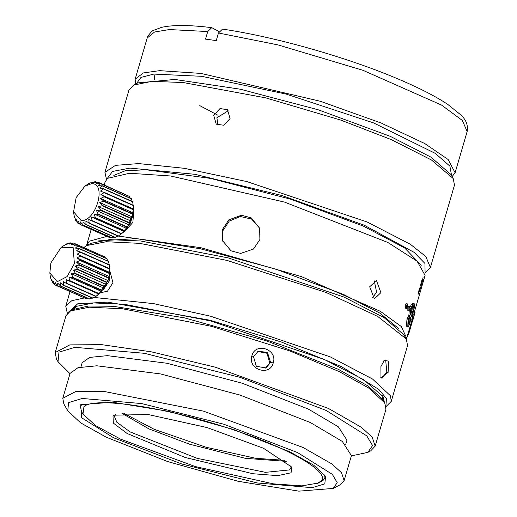 <?xml version="1.0" encoding="UTF-8"?>
<svg xmlns="http://www.w3.org/2000/svg" width="517" height="517" viewBox="0 0 517 517"><rect width="100%" height="100%" fill="white"/><g stroke="black" fill="none" stroke-linecap="round" stroke-linejoin="round"><path stroke-width="0.78" d="M104.227 184.912L105.132 181.81L107.691 178.294L129.625 173.266L170.507 175.974L284.382 202.057L387.86 242.454L417.096 261.188L425.09 275.374L413.716 314.284M406.375 339.12L406.705 338.254L401.347 326.563L380.37 311.331L301.366 276.589L200.829 247.701L118.387 236.069M106.967 236.385L89.299 241.174L86.559 245.601M125.812 230.181L132.856 222.433L133.67 212.267M409.212 310.775L408.895 315.26L406.989 319.008L406.44 326.182L407.777 326.666M413.122 303.421L411.416 304.358L410.22 307.04M412.553 315.906L413.658 316.21C414.524 313.722 414.556 314.032 413.749 317.128C412.921 319.622 412.889 319.319 413.658 316.21L414.33 314.459L413.225 314.149L412.553 315.906C411.784 319.015 411.816 319.319 412.644 316.818M409.949 306.452L408.876 306.2L407.829 307.861L407.823 310.678L408.902 310.93L408.895 308.106L409.949 306.452L409.923 309.269L408.902 310.93M407.461 303.906L406.401 303.673L405.257 305.308L405.406 308.164L406.472 308.397L406.31 305.541L407.461 303.906L407.59 306.755L406.472 308.397M418.066 294.386L419.552 291.174L421.891 283.413L423.074 277.312M422.609 281.998L423.397 279.29M369.694 286.754L374.366 298.845L380.887 292.654L376.505 280.595L369.694 286.754M259.889 239.545L259.644 228.217L251.21 217.857L241.484 215.234L228.811 219.867L222.426 229.561L222.62 240.728L230.957 250.797L240.683 253.42L253.453 249.071L259.889 239.545M92.995 182.398L92.149 182.023L91.373 183.102L95.173 181.596L93.991 183.108L97.92 182.12L96.317 183.968L100.091 183.406L98.243 185.629L102.14 185.874L99.691 188.039L103.335 188.653L132.649 201.624L133.677 209.114L133.392 212.991L126.581 229.29M98.379 240.896L136.443 238.628L200.434 248.78L275.303 268.963L343.462 294.444L379.627 312.972L398.937 328.773M407.318 334.434L408.417 334.77L407.37 334.37M411.758 319.357L412.857 319.693L408.469 334.706M412.068 318.937L413.161 319.267L412.857 319.693M413.781 317.037L413.161 319.267M413.871 312.132L414.97 312.468L414.356 314.569M406.44 326.182L407.532 326.46C408.133 327.177 408.966 325.839 410.033 322.44L410.97 317.083L413.245 312.165C414.485 307.731 414.808 304.914 414.214 303.692L412.501 304.616L411.416 304.358M414.214 303.692L412.766 303.124M406.989 319.008L408.075 319.273L407.784 326.647M408.895 315.26L409.981 315.525L408.075 319.273M409.787 308.397L410.866 308.662L409.981 315.525M413.749 317.128L413.102 318.892L411.997 318.582M113.792 175.418L125.062 170.797L145.981 169.75L210.516 178.391L290.127 199.039L363.438 226.142L404.662 247.947L421.245 265.318M412.501 304.616L410.866 308.662M409.826 317.192L410.214 317.289L408.424 319.849L408.197 324.262L409.8 321.942L410.046 317.154M413.031 311.635L411.939 311.357L412.469 305.637L413.561 305.915C413.018 305.172 412.249 306.251 411.261 309.153L410.86 315.053C411.377 315.713 412.101 314.575 413.031 311.635L413.29 305.689M121.508 233.936L130.717 222.704L133.651 207.744L133.373 205.346M86.688 245.536L90.856 243.352L109.539 239.642L140.727 240.993L228.275 257.905L343.986 297.075L384.163 317.677L403.971 334.913L406.304 338.997L377.617 316.372L326.246 292.525L226.963 260.394L139.752 243.358L106.25 241.73L86.688 245.536L83.819 247.572M425.071 271.819L424.948 263.457L414.162 252.38L364.207 225.212L281.907 195.516L194.954 174.313L130.019 168.109L112.506 171.437L107.071 178.817M409.8 321.942L408.708 321.664L409.296 317.774M407.971 323.545L408.708 321.664M410.66 314.465L411.939 311.357M110.464 237.238L109.3 237.419L79.98 224.443L78.138 221.069L77.815 223.157L76.212 219.402L75.766 220.688L74.765 216.998L74.564 217.909L73.912 214.284M103.335 188.653L100.595 191.07L104.079 192.641L100.912 194.612L104.098 196.428L104.066 196.803L100.628 198.496L103.484 200.855L103.4 201.249L99.762 202.554L102.237 205.391L102.101 205.785L98.353 206.613L100.408 209.831L100.227 210.206L96.453 210.49L98.081 213.986L97.855 214.329L94.146 214.019L95.354 217.676L95.102 217.967L91.541 217.043L92.071 220.966L88.75 219.441L89.189 223.027L85.887 221.089L86.022 224.462L83.082 221.935L82.733 224.966L112.047 237.943L114.218 237.141M117.908 236.017L115.065 237.516L85.751 224.54M100.628 198.496L133.392 212.991L132.798 213.831L132.526 217.05L131.415 218.756L131.118 221.108L129.722 222.801L129.218 224.985L127.395 226.957L126.911 228.52L124.306 231.545L118.231 236.159L88.911 223.189M92.071 220.966L121.514 233.936M101.998 185.642L131.312 198.618L132.165 201.41M100.091 183.406L129.405 196.376L130.239 198.14M97.92 182.12L127.479 195.523M386.096 406.53L391.24 401.399L407.564 345.563L406.291 338.978M106.476 179.425L104.912 172.329L115.524 165.343L138.595 163.585L184.291 168.309L246.771 181.557L367.18 222L410.414 244.308L425.834 256.561L430.39 267.509L425.245 272.646M82.985 224.966L112.299 237.943M391.24 401.399L390.497 395.822L372.544 379.039L330.415 356.943L210.639 316.23L153.381 303.595L93.991 297.449M380.9 366.553L380.977 377.869L388.118 372.305L388.558 361.131L384.318 360.362L380.9 366.553M84.53 297.928L71.676 300.745L65.762 306.219L67.326 313.315M100.75 292.7L107.465 291.2L112.958 282.689L110.056 271.677M104.912 172.329L129.004 89.939L133.606 85.085L152.024 81.331L183.264 82.546L265.641 97.849L340.606 120.034L391.272 139.609L431.495 160.011L453.222 178.546L454.482 185.112L430.39 267.509M213.734 115.33L216.222 124.183L223.738 125.237L230.084 118.58L227.448 109.61L219.977 108.596L213.734 115.33M82.733 224.966L80.465 221.929L79.98 224.443M385.928 405.703L386.425 398.607L378.838 389.404L341.394 366.618L281.099 341.911L210.051 320.243L107.652 302.122L77.647 303.815L67.914 312.707M102.877 290.405L109.216 281.035L109.785 274.786M133.606 85.085L137.774 82.901L174.817 79.45L240.243 89.202L318.298 109.811L390.199 136.314L430.868 157.09L450.889 174.462L453.222 178.546M109.526 237.503L80.206 224.527M71.107 310.633L75.308 306.575L93.667 302.936L124.313 304.261L210.354 320.883L324.056 359.367L363.541 379.62L383 396.552L384.364 402.213M86.022 224.462L115.343 237.432M382.121 395.162L382.78 399.486M73.918 309.166L76.8 305.877M108.428 277.616L79.107 264.639L78.991 265.034L75.282 266.068L77.511 269.144L77.35 269.531L73.576 270.042L75.385 273.441L75.172 273.797L71.424 273.739L72.807 277.345L72.567 277.661L68.935 276.989L69.633 280.938L66.202 279.665L66.79 283.31L96.104 296.28L98.592 294.496L108.88 278.896L109.934 268.879L109.72 267.063L109.862 272.485L109.352 273.487L109.236 276.492L108.37 277.81L108.047 280.569L106.664 282.502L106.34 284.544L104.699 286.412L104.188 288.24L102.12 290.315L101.7 291.491L95.826 296.474L66.512 283.497L63.352 281.636L63.332 285.222L60.515 282.818L60.502 286.004L57.801 283.167L57.361 285.907L55.338 282.657L54.828 284.835L53.238 281.319L52.915 283.083L51.584 279.212L51.332 280.376L50.298 276.653L49.852 272.924L50.899 262.907L61.187 247.307L73.11 247.397L74.39 263.631L67.139 276.556L57.258 281.7L49.852 272.924M79.741 224.01L77.815 223.157M73.291 309.476L88.575 306.006L113.41 306.297L184.362 317.832L266.804 340.929L338.305 369.306L368.123 386.037L383.142 400.08M75.288 243.888L73.104 242.919L71.676 244.644L75.43 243.856L104.951 256.962L75.637 243.992L73.782 245.976L77.55 245.749L106.87 258.72L77.712 245.95L75.437 248.089L79.133 248.451L108.454 261.421L79.243 248.722L76.568 250.874L80.109 251.85L109.43 264.827L109.72 267.063M108.564 261.692L109.21 264.73M107.032 258.927L107.743 261.111M104.951 256.962L105.481 258.106M84.491 297.915L55.035 284.97M88.31 298.458L86.682 298.884L57.361 285.907M92.039 297.928L89.557 299.013L60.237 286.037M96.117 296.131L92.653 298.199L63.332 285.222M89.189 223.027L118.509 236.004M367.865 452.349L370.644 450.895L375.168 446.126L385.941 409.264L384.7 402.808L368.569 387.95L339.236 371.6L289.791 350.92L211.246 326.279L122.568 308.778L89.467 307.195L70.506 310.93L65.982 315.7L55.203 352.562L56.443 359.018L58.001 361.738L69.995 373.636M375.168 446.126L372.195 437.13L361.176 427.178L328.457 408.462L215.162 367.141L151.526 351.877L101.875 344.684L69.84 344.878L55.203 352.562M251.895 355.786C247.32 369.319 269.945 376.88 273.209 362.928C278.004 349.318 255.392 341.711 251.895 355.786L253.504 356.73L256.374 366.346L266.003 367.897L270.585 362.456L267.489 352.426L258.196 351.243L253.504 356.73M451.612 175.722L449.874 166.131L435.333 153.4L373.578 122.917L286.289 94.126L201.643 76.309L153.814 74.08L140.934 77.434L136.488 83.573M76.981 221.392L75.902 220.921M351.347 455.91L367.858 452.349L372.544 445.57L366.805 435.883L326.259 410.504L240.082 377.365L144.301 353.292L74.926 347.34L58.983 352.167L58.007 361.738M135.596 84.038L135.144 79.191L143.299 72.949L159.624 70.648L200.977 73.42L320.223 101.242L381.003 122.968L424.761 143.545L448.168 159.533L455.102 172.756L452.11 176.594M92.343 220.733L121.663 233.703M80.93 366.98L82.151 362.792L89.628 357.409L107.387 355.651L167.146 363.283L242.169 383.226L308.294 409.057L338.377 426.842L346.946 440.226L345.724 444.407M222.517 29.12L218.471 32.991L216.255 40.584L205.52 39.13L207.744 31.537L211.731 27.659L219.046 31.543M91.541 217.043L124.306 231.545M75.055 218.129L74.564 217.909M95.102 217.967L124.416 230.944M62.783 398.316L70.073 373.384L78.015 367.665L96.886 365.797L160.373 373.901L240.088 395.091L310.349 422.538L342.312 441.434L351.418 455.658L344.128 480.59L341.517 472.687L331.83 463.93L303.059 447.47L203.433 411.138L103.82 391.395L75.65 391.563L62.783 398.316L63.875 403.997L67.759 410.808L80.626 422.841L106.172 437.169L167.418 461.481L238.059 481.275L298.839 491.15L333.207 488.429L337.213 482.619L332.295 474.322L297.566 452.582L223.725 424.186L141.684 403.57L82.255 398.471L68.593 402.607L67.759 410.808M95.354 217.676L124.668 230.647M333.207 488.429L340.147 484.784L344.128 480.59M94.146 214.019L126.911 228.52M97.855 214.329L127.176 227.306M290.147 451.981L313.709 465.203L325.581 476.306L324.812 483.867L312.21 487.68L257.388 482.975L181.706 463.962L113.591 437.77L81.557 417.717L80.717 404.701L112.422 402.187L168.484 411.299L233.652 429.556L290.147 451.981M98.081 213.986L127.395 226.957M80.038 406.892L82.248 404.01M324.663 474.903L324.973 478.522L316.585 483.873M154.228 75.359L154.48 79.301M96.453 210.49L129.218 224.985M100.227 210.206L129.541 223.182M100.408 209.831L129.722 222.801M81.434 404.682L80.471 406.433L81.415 411.364L82.972 414.085L95.503 425.523L120.603 439.172L195.51 466.612L273.422 483.854L301.909 485.877L318.621 482.994L320.101 482.057C333.659 473.262 287.749 446.811 224.352 426.893C161.569 406.491 94.256 396.772 83.961 406.608L82.972 414.091M318.621 482.994L322.905 480.584L324.857 477.895L324.986 475.898M51.332 280.376L52.036 280.692M98.353 206.613L131.118 221.108M102.101 205.785L131.415 218.756M291.058 472.777L277.836 475.646L253.078 473.746L185.196 457.487L127.169 433.517L113.333 423.087L113.003 415.888L114.115 415.177L148.192 414.531L206.942 427.533L263.424 448.226L291.801 467.142L291.058 472.777M61.187 247.307L67.132 243.604L66.506 244.483L69.963 242.822L69.213 244.134L73.104 242.919M199.769 105.623L217.987 115.278M102.237 205.391L131.551 218.361M290.832 465.72L290.929 467.975L289.52 469.914L265.428 472.344L197.145 458.34L130.29 431.992L116.881 422.305L114.399 416.353L115.692 414.505M52.915 283.083L54.298 283.691M99.762 202.554L132.526 217.05M286.256 461.338L245.362 458.34L189.409 444.155L148.87 428.871L121.909 413.277M103.4 201.249L132.714 214.225M284.957 460.343L255.773 458.314L206.096 447.257L154.176 429.304L123.537 413.141M103.484 200.855L132.798 213.831M67.74 243.875L67.132 243.604M104.066 196.803L133.386 209.779M104.098 196.428L133.412 209.404M71.469 243.339L70.228 242.79M57.6 285.959L86.921 298.929M100.912 194.612L133.677 209.114M104.079 192.641L133.392 205.617M104.046 192.298L133.36 205.275M60.502 286.004L89.816 298.975M103.426 188.944L132.74 201.921M63.61 285.106L92.924 298.083M102.14 185.874L131.454 198.851M84.904 186.172L76.141 197.61L73.569 211.789L81.188 220.572C96.168 221.625 107.097 182.734 91.541 183.703L84.904 186.172L88.989 183.373L88.569 183.942L92.149 182.023M66.202 279.665L98.967 294.16M100.279 183.567L129.593 196.538M69.633 280.938L98.954 293.914M89.312 183.516L88.989 183.373M69.898 280.679L99.219 293.656M68.935 276.989L101.7 291.491M72.567 277.661L101.881 290.632M109.481 265.15L80.167 252.173L77.13 254.222L80.439 255.799L77.098 257.983L80.096 260.129L80.038 260.516L76.471 261.99L79.107 264.639M80.109 251.85L80.167 252.173M72.807 277.345L102.12 290.315M109.895 268.724L77.13 254.222M71.424 273.739L104.188 288.24M95.173 181.596L96.757 182.301M109.753 268.775L80.439 255.799M75.172 273.797L104.492 286.773M109.753 269.137L80.432 256.167M75.385 273.441L104.699 286.412M109.862 272.485L77.098 257.983M73.576 270.042L106.34 284.544M109.417 273.099L80.096 260.129M77.35 269.531L106.664 282.502M109.352 273.487L80.038 260.516M77.511 269.144L106.832 282.12M109.236 276.492L76.471 261.99M75.282 266.068L108.047 280.569M78.991 265.034L108.311 278.01M420.567 285.843L421.833 283.045L422.583 278.98L421.284 281.649L420.567 285.843M418.563 292.738L419.481 290.838L420.082 287.517L419.054 289.604L418.563 292.738M374.295 280.899L376.602 292.15L372.427 297.941M222.84 241.342L222.846 230.795L229.225 221.102L240.276 216.526L251.585 219.059L259.547 228.1M388.118 372.305L386.8 371.801L382.031 378.308L380.732 377.281M386.8 371.801L385.688 360.284L383.879 360.801M217.974 125.172L216.888 117.76L228.197 110.812M257.75 351.47L267.011 353.24L269.693 362.876L265.544 368.098M407.829 307.861L408.895 308.106M405.257 305.308L406.31 305.541M135.144 79.191L147.19 37.993L154.544 32.015L169.324 29.559L207.744 31.537M218.471 32.991L278.036 44.914L362.973 70.306L441.602 105.1L462.36 120.461L467.148 131.557L455.102 172.756M273.209 362.928L270.585 362.456M412.424 318.698L406.711 338.254M86.746 244.69L91.212 229.412M70.034 291.607L65.762 306.219M73.285 309.47L70.506 310.93M384.7 402.808L383.149 400.08M147.19 37.993C145.704 38.743 152.483 29.592 153.633 30.335L161.621 27.343C172.937 24.816 189.642 24.919 211.731 27.653M222.523 29.114C274.585 36.642 347.708 57.445 398.678 79.224C419.423 88.019 435.812 96.427 447.851 104.453L460.893 114.974C466.134 119.815 468.221 125.347 467.148 131.557M80.471 406.433L80.755 405.451M325.141 476.913L324.857 477.895M73.847 214.187L73.569 211.789"/></g></svg>
